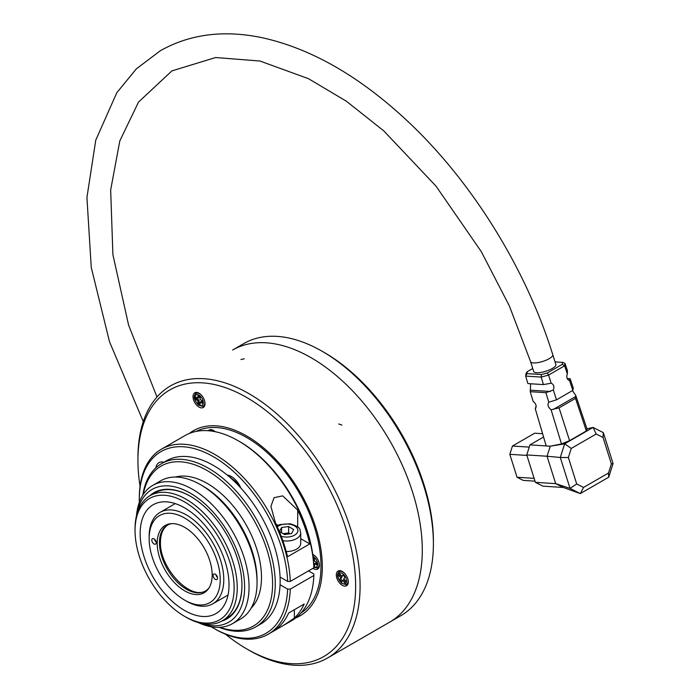 <?xml version="1.0" encoding="UTF-8"?>
<svg xmlns="http://www.w3.org/2000/svg" width="700" height="700" viewBox="0 0 700 700"><rect width="100%" height="100%" fill="white"/><g stroke="black" fill="none" stroke-linecap="round" stroke-linejoin="round"><path stroke-width="1.05" d="M155.829 467.836A15.706 9.065 60 0 1 158.926 462.674A15.706 9.065 60 0 1 163.949 462.245M142.809 495.154A94.255 54.416 60 0 1 161.499 463.654L166.381 460.836A94.255 54.416 60 0 1 213.509 465.5A94.255 54.416 60 0 1 227.185 475.037A15.706 9.065 60 0 1 240.782 487.988A94.255 54.416 60 0 1 280.07 577.045A94.255 54.416 60 0 1 280.07 584.736A94.255 54.416 60 0 1 260.636 624.085L255.745 626.903A94.255 54.416 60 0 1 219.126 627.34M230.484 477.838L231.088 476.359M308.516 570.894L313.845 573.965L313.845 575.505L290.299 589.102L287.63 589.102L280.07 584.736M288.627 613.025L304.185 604.048A106.82 61.67 60 0 1 294.368 618.039L284.121 625.03L275.608 629.921L278.819 627.016A106.82 61.67 -120 0 0 288.627 613.025M313.845 567.814A106.82 61.67 -120 0 0 238.394 440.877L239.724 441.648A104.93 60.585 -120 0 1 313.845 566.274L313.845 567.814L290.299 581.411L287.63 581.403L280.07 577.045M286.23 551.512A14.14 8.164 0 0 0 300.738 543.358L300.738 532.84A14.14 8.164 180 0 1 282.861 540.715M309.776 543.918L287.56 556.736A106.82 61.67 -120 0 0 275.485 522.926L270.9 506.415L274.059 497.683L282.721 495.871L297.701 510.099A106.82 61.67 60 0 1 309.776 543.918L300.738 538.694M277.567 525.56A83.317 48.099 60 0 0 277.104 524.492L276.334 524.729M290.299 581.411A106.82 61.67 -120 0 0 242.2 476.192A106.82 61.67 -120 0 0 161.429 449.181A106.82 61.67 -120 0 0 139.309 498.085L139.309 499.625A104.93 60.585 -120 0 0 139.344 502.302M211.199 626.762A104.93 60.585 -120 0 0 213.509 628.136L214.839 628.906A106.82 61.67 -120 0 0 268.249 634.2A106.82 61.67 -120 0 0 290.299 589.102M287.63 581.403A104.93 60.585 -120 0 0 211.838 455.84A104.93 60.585 -120 0 0 139.309 499.625M213.509 628.136A104.93 60.585 -120 0 0 287.63 589.102M238.394 440.877A106.82 61.67 -120 0 0 184.984 435.584L161.429 449.181M284.13 625.03L291.795 620.602A106.82 61.67 -120 0 0 313.845 575.505M283.141 533.697L288.636 532.928L290.045 533.776M288.636 526.514L281.584 527.503L279.545 531.519L284.559 534.555L291.602 533.558L293.641 529.541L288.636 526.514L288.636 532.928M281.584 527.503L281.584 532.753M227.185 475.037A94.255 54.416 60 0 1 240.782 487.988M161.499 463.654A94.255 54.416 60 0 1 208.617 468.326A94.255 54.416 60 0 1 270.191 551.381A94.255 54.416 60 0 1 255.745 626.903M143.194 494.559A92.365 53.331 60 0 1 207.287 470.636A92.365 53.331 60 0 1 272.291 576.31A92.365 53.331 60 0 1 219.835 627.305M175.298 477.05A76.659 44.258 60 0 1 207.287 483.464A76.659 44.258 60 0 1 255.623 545.624A76.659 44.258 60 0 1 251.046 608.247M136.465 515.778A79.8 46.069 60 0 1 152.722 485.406L160.72 480.786A79.8 46.069 60 0 1 200.62 484.741L202.843 486.028A76.659 44.258 60 0 1 257.049 579.915L257.049 582.479A79.8 46.069 60 0 1 240.52 619.01L232.523 623.621A79.8 46.069 60 0 1 198.1 622.528M202.843 486.028L200.62 484.741A79.8 46.069 60 0 1 257.049 582.479M152.722 485.406A79.8 46.069 60 0 1 192.623 489.361A79.8 46.069 60 0 1 244.755 559.676A79.8 46.069 60 0 1 232.523 623.621M137.226 512.969A76.659 44.258 60 0 1 190.4 493.211A76.659 44.258 60 0 1 244.352 580.851A76.659 44.258 60 0 1 200.9 623.262M149.476 496.002A72.888 42.079 60 0 1 190.4 496.282A72.888 42.079 60 0 1 190.409 496.282A72.888 42.079 60 0 1 241.946 585.55A72.888 42.079 60 0 1 221.725 621.145M230.615 477.759A75.399 43.531 60 0 1 238.963 484.374M135.048 530.556A70.061 40.451 -120 0 0 184.59 616.359A70.061 40.451 -120 0 0 234.124 587.755A70.061 40.451 -120 0 0 184.59 501.952A70.061 40.451 -120 0 0 135.048 530.556L135.048 528.762A72.257 41.72 60 0 1 150.01 495.679L154.718 492.966A72.257 41.72 60 0 1 190.627 496.414M241.946 585.296A72.257 41.72 60 0 1 226.975 618.117L222.268 620.839A72.257 41.72 60 0 1 186.139 617.26L184.59 616.359M313.828 565.793L314.545 566.212L314.545 563.649L316.767 564.926L316.767 562.363L314.545 561.085L314.545 558.512L313.189 557.734M319.016 567.49A7.857 4.532 60 0 1 318.771 567.551L316.969 567.919L313.845 567.324M314.545 563.649L315.656 563.001L316.767 563.649M313.346 559.204L313.434 557.874M314.545 564.926L313.766 564.48M295.829 617.89A106.82 61.67 -120 0 0 300.195 615.755A106.82 61.67 -120 0 0 300.195 492.406A106.82 61.67 -120 0 0 193.384 430.736A106.82 61.67 -120 0 0 189.35 433.449M300.86 615.361A106.82 61.67 60 0 1 296.441 617.409M190.067 433.16A106.82 61.67 60 0 1 194.049 430.36M572.469 390.6L575.767 395.5L587.081 429.161L586.372 430.964L569.572 440.659L561.488 443.94L550.244 446.197L529.944 444.894L543.585 437.019M571.261 448.429L568.374 457.511L576.704 483.963L583.546 487.436L608.501 473.025L611.389 463.942L603.059 437.483L596.216 434.017L571.261 448.429L564.637 443.835L593.058 427.429L603.33 432.635L613.069 463.549L608.72 477.199L580.309 493.605L570.036 488.399L560.298 457.485L564.637 443.835L550.244 446.206L547.05 456.242L526.75 454.93L529.944 444.894M596.216 434.017L593.058 427.429L586.968 428.838M576.704 483.963L570.036 488.399L555.678 483.63L547.05 456.242L560.298 457.485L568.374 457.511M583.546 487.436L580.309 493.605L563.238 487.463L555.678 483.63L535.369 482.326L526.75 454.93M603.33 432.635L603.059 437.483M613.069 463.549L611.389 463.942M608.72 477.199L608.501 473.025M575.767 395.5L575.505 398.387L559.072 407.873L569.572 440.659M559.072 407.873L551.093 409.745L561.488 443.94M575.505 398.387L586.372 430.964M536.174 406.096L535.264 408.73L546.201 445.944L550.244 446.197M551.093 409.745C547.986 407.111 547.225 404.6 548.8 402.22L556.491 399.822L572.836 390.381L573.282 388.089L570.124 378.7L569.572 380.625L572.836 390.381M532.753 368.498L527.266 371.665L526.995 373.625L541.468 374.553L547.347 372.96L562.293 364.332L562.555 362.381L564.97 363.344L564.629 365.803L548.564 375.078L551.171 383.215C553.779 384.405 554.505 386.671 553.341 389.996L545.904 392.683L548.8 402.22M545.904 392.683L530.25 391.676L533.05 401.205C536.148 403.882 536.883 406.394 535.264 408.73M567.184 378.516L570.124 378.7M530.25 391.676L530.653 383.775M564.97 363.344L567.446 370.738L567.324 373.887L564.629 365.803L562.293 364.332M547.347 372.96L548.564 375.078L541.17 377.09L543.445 384.598L551.171 383.215M541.468 374.553L541.17 377.09L525.674 376.092L527.879 383.591L543.445 384.598M526.995 373.625L525.674 376.092L526.006 373.634L527.266 371.665M553.341 389.996L556.491 399.822M569.572 380.625C566.956 379.479 566.204 377.23 567.324 373.887M143.281 421.592L109.506 341.757L91.254 267.409L86.931 197.505L95.76 140.149L116.821 92.689L136.395 68.81L160.326 50.741C189.779 34.151 223.528 29.768 261.581 37.59C310.161 48.186 358.207 75.46 405.72 119.42C470.662 179.489 525.577 267.391 552.773 354.69L555.861 364.507A11.62 3.413 162.5 0 1 552.291 368.48A11.62 3.413 162.5 0 1 540.759 372.461A11.62 3.413 162.5 0 1 533.689 371.49L530.6 361.672L509.346 305.909L481.294 251.641L436.021 186.148L383.819 130.909L346.395 101.229L308.56 78.733L259.989 61.031L215.626 57.531L171.903 70.901L138.486 102.121L119.788 140.98L110.661 190.015L112.91 254.73L128.59 325.115L156.984 397.005M562.555 362.381L555.039 361.891M563.238 487.463L542.929 486.15L535.369 482.326M535.01 481.162L523.276 480.41L517.038 477.242L534.117 478.345M526.907 455.42L509.819 454.326L517.038 477.242M529.244 447.108L512.452 446.031L509.819 454.326M542.614 433.711L534.669 433.204L512.452 446.031M340.113 570.684A7.857 4.532 -120 0 0 339.938 570.867L338.721 572.241A7.263 4.191 60 0 1 344.794 573.519M347.777 578.69A7.263 4.191 60 0 1 347.419 583.546A7.263 4.191 60 0 1 345.852 584.587L347.646 584.22A7.857 4.532 -120 0 0 347.891 584.159M340.795 577.99L339.684 579.565L341.609 581.962L342.72 580.379L344.645 582.776L345.756 581.192L343.831 578.804L344.942 577.22L343.017 574.831L341.906 576.406L339.981 574.017L338.87 575.593L340.795 577.99L341.906 577.351L339.981 574.954L340.34 574.455M338.87 575.593L339.981 574.954M339.684 579.565L341.906 577.351M342.37 580.886L340.795 578.926M342.72 580.379L343.831 579.74L345.406 581.7M341.906 576.406L343.368 575.269M196.822 392.429A7.857 4.532 -120 0 0 196.648 392.613L195.431 393.986A7.263 4.191 60 0 1 199.684 393.838A7.263 4.191 60 0 1 201.504 395.273M204.487 400.435A7.263 4.191 60 0 1 202.562 406.332L204.356 405.974A7.857 4.532 -120 0 0 204.61 405.904M200.139 402.071L202.361 403.349L202.361 400.785L200.139 399.499L200.139 396.935L197.916 395.658L197.916 398.221L195.694 396.935L195.694 399.499L197.916 400.785L197.916 403.349L200.139 404.635L200.139 402.071L201.25 401.424L202.361 402.071M197.916 398.221L199.028 397.582L199.028 396.296M195.694 399.499L196.805 398.86L196.805 397.582M197.916 400.785L199.028 400.146L196.805 398.86M197.916 403.349L199.028 402.71L199.028 400.146M200.139 403.349L199.028 402.71M225.418 634.156A153.939 88.882 -120 0 0 246.785 648.935A153.939 88.882 -120 0 0 355.644 586.093A153.939 88.882 -120 0 0 246.794 397.547A153.939 88.882 -120 0 0 137.935 460.399A153.939 88.882 -120 0 0 140.053 486.299M137.935 460.399L137.935 457.835A157.089 90.694 60 0 1 152.819 402.299A157.089 90.694 60 0 1 170.468 385.919A157.089 90.694 60 0 1 327.556 476.613A157.089 90.694 60 0 1 327.556 658A157.089 90.694 60 0 1 249.007 650.221L246.785 648.935M196.026 392.411A8.479 4.9 60 0 1 203.787 398.676A8.479 4.9 60 0 1 203.271 407.488A8.479 4.9 60 0 1 194.784 402.596A8.479 4.9 60 0 1 194.784 392.796A8.479 4.9 60 0 1 196.026 392.411A8.479 4.9 60 0 0 195.379 394.047M348.311 581.858A8.479 4.9 60 0 1 346.553 585.742A8.479 4.9 60 0 1 338.074 580.843A8.479 4.9 60 0 1 338.074 571.051A8.479 4.9 60 0 1 344.61 573.326A8.479 4.9 60 0 1 348.311 581.858M347.515 584.841A8.479 4.9 60 0 1 345.765 584.605M338.669 572.303A8.479 4.9 60 0 1 339.334 570.666M204.234 406.595A8.479 4.9 60 0 1 202.484 406.35M247.896 649.574A157.089 90.694 -120 0 0 327.556 658L389.751 622.09A157.089 90.694 60 0 0 389.76 440.703A157.089 90.694 60 0 0 232.671 350.009L243.775 343.595A157.089 90.694 60 0 1 322.324 351.382L324.546 352.66A153.939 88.882 60 0 1 433.396 541.205L433.396 543.769A157.089 90.694 60 0 1 400.864 615.676L327.556 658A157.089 90.694 -120 0 0 327.556 476.613A157.089 90.694 -120 0 0 170.468 385.919A157.089 90.694 -120 0 0 152.539 402.701A157.089 90.694 -120 0 0 137.944 459.13M322.324 351.382A157.089 90.694 60 0 1 433.396 543.769M150.01 495.679A72.257 41.72 60 0 1 186.139 499.258A72.257 41.72 60 0 1 233.345 562.931A72.257 41.72 60 0 1 222.268 620.839M210.481 429.634A8.479 4.9 -120 0 0 209.912 430.876M208.399 430.736A8.479 4.9 60 0 1 209.221 430.019A8.479 4.9 60 0 1 213.465 430.439A8.479 4.9 60 0 1 215.162 431.69M316.89 567.928A8.479 4.9 -120 0 0 318.64 568.173M312.769 554.452A8.479 4.9 60 0 1 313.434 554.794A8.479 4.9 60 0 1 318.973 562.275A8.479 4.9 60 0 1 317.678 569.065A8.479 4.9 60 0 1 312.935 568.339M196.088 431.419A104.93 60.585 60 0 1 246.785 437.57A104.93 60.585 60 0 1 314.86 528.447A104.93 60.585 60 0 1 300.965 613.069M184.59 507.85A62.834 36.278 60 0 1 225.636 563.22A62.834 36.278 60 0 1 216.002 613.576A62.834 36.278 60 0 1 153.169 577.299A62.834 36.278 60 0 1 153.169 504.744A62.834 36.278 60 0 1 184.59 507.85M210.14 430.902L211.085 429.826A7.857 4.532 60 0 1 211.26 429.651M149.144 538.58L149.144 536.524A52.78 30.476 60 0 1 160.072 512.365A52.78 30.476 60 0 1 200.742 526.505A52.78 30.476 60 0 1 223.781 579.617A52.78 30.476 60 0 1 212.852 603.785A52.78 30.476 60 0 1 186.463 601.169L184.686 600.145A50.269 29.024 60 0 1 149.144 538.58A50.269 29.024 60 0 1 184.686 518.061A50.269 29.024 60 0 1 220.229 579.626A50.269 29.024 60 0 1 184.686 600.145M217.56 578.086A3.141 1.811 60 0 1 216.912 579.521A3.141 1.811 60 0 1 213.771 577.71A3.141 1.811 60 0 1 213.771 574.079A3.141 1.811 60 0 1 216.195 574.919A3.141 1.811 60 0 1 217.56 578.086M215.845 574.595A3.141 1.811 -120 0 0 217.508 577.474M212.17 574.971A38.867 22.444 60 0 1 208.469 588.744A38.867 22.444 60 0 1 165.252 570.325A38.867 22.444 60 0 1 170.905 523.688A38.867 22.444 60 0 1 198.406 539.525A38.867 22.444 60 0 1 212.17 574.971M156.249 542.684A3.141 1.811 60 0 1 155.601 544.119A3.141 1.811 60 0 1 152.46 542.308A3.141 1.811 60 0 1 152.46 538.676A3.141 1.811 60 0 1 154.875 539.525A3.141 1.811 60 0 1 156.249 542.684M209.02 587.904A38.019 21.945 60 0 1 205.354 591.062A38.019 21.945 60 0 1 167.335 569.117A38.019 21.945 60 0 1 167.335 525.219A38.019 21.945 60 0 1 171.903 523.626M167.851 524.939C163.056 528.211 160.597 533.916 160.466 542.045C159.311 567.49 190.059 600.609 205.748 590.809M154.534 539.192A3.141 1.811 -120 0 0 156.196 542.071M155.732 541.616A46.681 26.95 60 0 1 155.662 540.601M294.368 609.709L294.368 618.039M297.701 526.951L297.701 510.099M281.234 536.279A11.314 6.527 0 0 0 297.062 533.006A11.314 6.527 0 0 0 289.774 524.265A11.314 6.527 0 0 0 277.296 526.811M313.049 556.579A6.046 3.491 60 0 1 313.434 556.78A6.046 3.491 60 0 1 317.704 563.955A6.046 3.491 60 0 1 313.845 566.878M312.821 554.864A7.263 4.191 60 0 1 314.09 555.415A7.263 4.191 60 0 1 315.936 556.876M318.885 561.977A7.263 4.191 60 0 1 316.969 567.919M530.451 390.189L550.375 391.475M568.383 380.091L569.923 380.188M535.439 408.284L535.92 408.012M553.306 409.439L575.759 396.471M346.019 583.004A6.046 3.491 60 0 1 338.608 578.725A6.046 3.491 60 0 1 342.317 573.457A6.046 3.491 60 0 1 346.019 583.004M199.028 395.203A6.046 3.491 60 0 1 202.729 404.749A6.046 3.491 60 0 1 195.326 400.47A6.046 3.491 60 0 1 199.028 395.203M552.773 354.69A11.62 3.413 162.5 0 1 549.202 358.671A11.62 3.413 162.5 0 1 537.67 362.652A11.62 3.413 162.5 0 1 530.6 361.672M210.184 430.902A7.263 4.191 60 0 1 215.031 431.664M244.265 358.794L240.957 359.502M341.906 425.066L338.721 423.973M275.922 629.773L268.249 634.2M300.738 532.84C299.075 529.541 302.794 527.87 290.246 523.784L279.808 524.58L276.902 525.945M345.852 584.587L341.749 583.354C337.461 578.419 336.455 574.718 338.721 572.241M202.562 406.332L198.459 405.099C194.171 400.172 193.165 396.463 195.431 393.986M175.245 503.606L160.072 512.365M228.025 595.026L212.852 603.785"/></g></svg>
